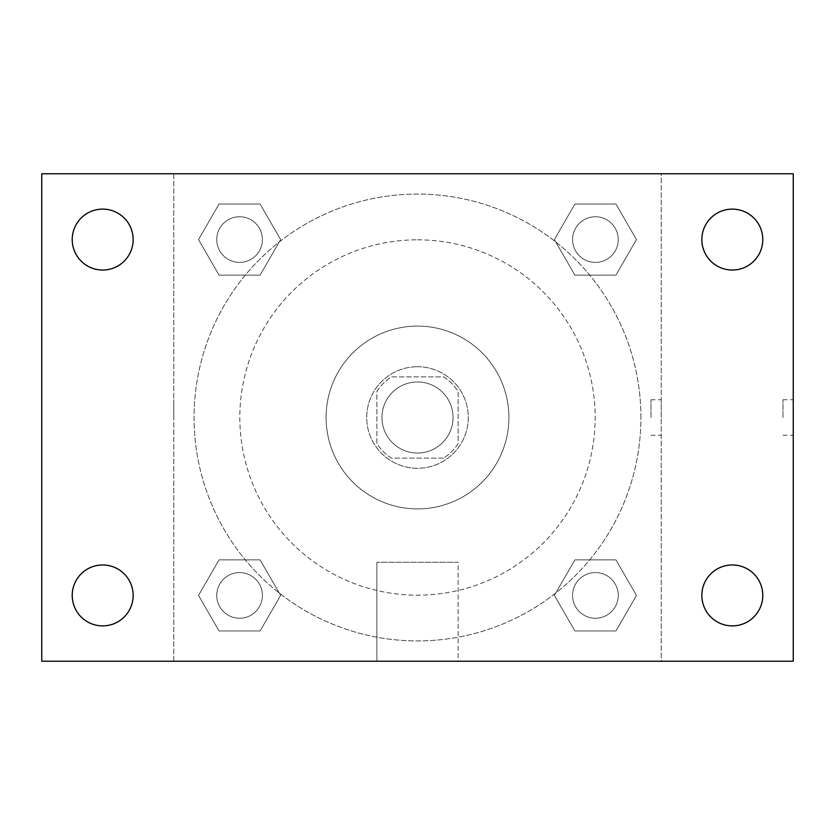 <?xml version="1.0" encoding="UTF-8"?>
<svg xmlns="http://www.w3.org/2000/svg" width="835" height="835" viewBox="0 0 835 835"><rect width="100%" height="100%" fill="white"/><g stroke="black" fill="none" stroke-linecap="round" stroke-linejoin="round"><path stroke-width="0.63" stroke-dasharray="4.17 3.13" d="M453.04 417.5A35.54 35.54 0 0 0 399.725 386.72A35.54 35.54 0 0 0 399.725 448.28A35.54 35.54 0 0 0 453.04 417.5A35.54 35.54 0 0 0 399.725 386.72A35.54 35.54 0 0 0 399.725 448.28A35.54 35.54 0 0 0 453.04 417.5M443.552 458.123L391.448 458.123A48.263 48.263 0 0 1 376.877 443.552L376.877 391.448A48.263 48.263 0 0 1 391.448 376.877L443.552 376.877A48.263 48.263 0 0 1 458.123 391.448L458.123 443.552A48.263 48.263 0 0 1 443.552 458.123L391.448 458.123A48.263 48.263 0 0 1 376.877 443.552L376.877 391.448A48.263 48.263 0 0 1 391.448 376.877L443.552 376.877A48.263 48.263 0 0 1 458.123 391.448L458.123 443.552A48.263 48.263 0 0 1 443.552 458.123M417.5 366.722A50.778 50.778 0 0 1 461.473 442.884A50.778 50.778 0 0 1 373.527 442.884A50.778 50.778 0 0 1 417.5 366.722A50.778 50.778 0 0 0 366.722 417.5A50.778 50.778 0 0 0 417.5 468.278A50.778 50.778 0 0 0 468.278 417.5A50.778 50.778 0 0 0 417.5 366.722M417.5 326.099A91.401 91.401 0 0 1 496.658 463.195A91.401 91.401 0 0 1 338.342 463.195A91.401 91.401 0 0 1 417.5 326.099A91.401 91.401 0 0 1 496.658 463.195A91.401 91.401 0 0 1 338.342 463.195A91.401 91.401 0 0 1 417.5 326.099M417.5 239.822A177.678 177.678 0 0 1 571.37 506.344A177.678 177.678 0 0 1 263.63 506.344A177.678 177.678 0 0 1 417.5 239.822A177.678 177.678 0 0 0 239.822 417.5A177.678 177.678 0 0 0 417.5 595.178A177.678 177.678 0 0 0 595.178 417.5A177.678 177.678 0 0 0 417.5 239.822M198.532 239.582L219.052 204.032L260.102 204.032L280.623 239.582L260.102 275.122L219.052 275.122L198.532 239.582L219.052 204.032L260.102 204.032L280.623 239.582L260.102 275.122L219.052 275.122L198.532 239.582L219.052 204.032L260.102 204.032L280.623 239.582L260.102 275.122L219.052 275.122L198.532 239.582M198.532 595.418L219.052 559.878L260.102 559.878L280.623 595.418L260.102 630.968L219.052 630.968L198.532 595.418L219.052 559.878L260.102 559.878L280.623 595.418L260.102 630.968L219.052 630.968L198.532 595.418L219.052 559.878L260.102 559.878L280.623 595.418L260.102 630.968L219.052 630.968L198.532 595.418M173.774 661.226L173.774 173.774L661.226 173.774L661.226 661.226L173.774 661.226L173.774 173.774L661.226 173.774L661.226 661.226L173.774 661.226M554.377 239.582L574.897 204.032L615.948 204.032L636.468 239.582L615.948 275.122L574.897 275.122L554.377 239.582L574.897 204.032L615.948 204.032L636.468 239.582L615.948 275.122L574.897 275.122L554.377 239.582L574.897 204.032L615.948 204.032L636.468 239.582L615.948 275.122L574.897 275.122L554.377 239.582M554.377 595.418L574.897 559.878L615.948 559.878L636.468 595.418L615.948 630.968L574.897 630.968L554.377 595.418L574.897 559.878L615.948 559.878L636.468 595.418L615.948 630.968L574.897 630.968L554.377 595.418L574.897 559.878L615.948 559.878L636.468 595.418L615.948 630.968L574.897 630.968L554.377 595.418M435.275 173.774L399.725 173.784L435.275 173.774M640.915 417.5A223.415 223.415 0 0 0 305.787 224.01A223.415 223.415 0 0 0 305.787 610.99A223.415 223.415 0 0 0 640.915 417.5A223.415 223.415 0 0 0 305.787 224.01A223.415 223.415 0 0 0 305.787 610.99A223.415 223.415 0 0 0 640.915 417.5M262.409 595.418A22.827 22.827 0 0 0 228.164 575.649A22.827 22.827 0 0 0 228.164 615.197A22.827 22.827 0 0 0 262.409 595.418A22.827 22.827 0 0 0 228.164 575.649A22.827 22.827 0 0 0 228.164 615.197A22.827 22.827 0 0 0 262.409 595.418A22.827 22.827 0 0 0 228.164 575.649A22.827 22.827 0 0 0 228.164 615.197A22.827 22.827 0 0 0 262.409 595.418A22.827 22.827 0 0 0 228.164 575.649A22.827 22.827 0 0 0 228.164 615.197A22.827 22.827 0 0 0 262.409 595.418M262.409 239.582A22.827 22.827 0 0 0 228.164 219.803A22.827 22.827 0 0 0 228.164 259.351A22.827 22.827 0 0 0 262.409 239.582A22.827 22.827 0 0 0 228.164 219.803A22.827 22.827 0 0 0 228.164 259.351A22.827 22.827 0 0 0 262.409 239.582A22.827 22.827 0 0 0 228.164 219.803A22.827 22.827 0 0 0 228.164 259.351A22.827 22.827 0 0 0 262.409 239.582A22.827 22.827 0 0 0 228.164 219.803A22.827 22.827 0 0 0 228.164 259.351A22.827 22.827 0 0 0 262.409 239.582M618.255 239.582A22.827 22.827 0 0 0 584.009 219.803A22.827 22.827 0 0 0 584.009 259.351A22.827 22.827 0 0 0 618.255 239.582A22.827 22.827 0 0 0 584.009 219.803A22.827 22.827 0 0 0 584.009 259.351A22.827 22.827 0 0 0 618.255 239.582A22.827 22.827 0 0 0 584.009 219.803A22.827 22.827 0 0 0 584.009 259.351A22.827 22.827 0 0 0 618.255 239.582A22.827 22.827 0 0 0 584.009 219.803A22.827 22.827 0 0 0 584.009 259.351A22.827 22.827 0 0 0 618.255 239.582M572.591 595.418A22.827 22.827 0 0 1 606.836 575.649A22.827 22.827 0 0 1 606.836 615.197A22.827 22.827 0 0 1 572.591 595.418A22.827 22.827 0 0 1 606.836 575.649A22.827 22.827 0 0 1 606.836 615.197A22.827 22.827 0 0 1 572.591 595.418M458.123 661.226L376.877 661.226L458.123 661.226L376.877 661.226L458.123 661.226L458.123 562.279L376.877 562.279L458.123 562.279L376.877 562.279L458.123 562.279L458.123 661.226M173.774 417.5L173.774 399.725L173.784 417.5M661.226 417.5L661.226 399.725L661.226 417.5M650.997 417.5L650.997 399.725L650.997 417.5M41.75 173.774L793.25 173.774L793.25 661.226L41.75 661.226L41.75 173.774M133.151 239.582A30.467 30.467 0 0 1 87.445 265.958A30.467 30.467 0 0 1 87.445 213.196A30.467 30.467 0 0 1 133.151 239.582M762.783 239.582A30.467 30.467 0 0 1 717.088 265.958A30.467 30.467 0 0 1 717.088 213.196A30.467 30.467 0 0 1 762.783 239.582M762.783 595.418A30.467 30.467 0 0 1 717.088 621.804A30.467 30.467 0 0 1 717.088 569.042A30.467 30.467 0 0 1 762.783 595.418M133.151 595.418A30.467 30.467 0 0 1 87.445 621.804A30.467 30.467 0 0 1 87.445 569.042A30.467 30.467 0 0 1 133.151 595.418M41.75 417.5L41.75 399.725L41.771 417.5M793.25 417.5L793.25 399.725L793.25 417.5M783.011 417.5L783.011 399.725L783.011 417.5M618.255 595.418A22.827 22.827 0 0 0 584.009 575.649A22.827 22.827 0 0 0 584.009 615.197A22.827 22.827 0 0 0 618.255 595.418A22.827 22.827 0 0 0 584.009 575.649A22.827 22.827 0 0 0 584.009 615.197A22.827 22.827 0 0 0 618.255 595.418M650.997 435.275L661.226 435.275M650.997 399.725L661.226 399.725M376.877 562.279L376.877 661.226L376.877 562.279M783.011 435.275L793.25 435.275M783.011 399.725L793.25 399.725"/><path stroke-width="1.25" d="M41.75 661.226L41.75 173.774L793.25 173.774L793.25 661.226L41.75 661.226M102.684 625.885A30.467 30.467 0 0 0 133.151 595.418A30.467 30.467 0 0 0 102.684 564.961A30.467 30.467 0 0 0 72.217 595.418A30.467 30.467 0 0 0 102.684 625.885M732.316 625.885A30.467 30.467 0 0 0 762.783 595.418A30.467 30.467 0 0 0 732.316 564.961A30.467 30.467 0 0 0 701.849 595.418A30.467 30.467 0 0 0 732.316 625.885M732.316 270.039A30.467 30.467 0 0 0 762.783 239.582A30.467 30.467 0 0 0 732.316 209.115A30.467 30.467 0 0 0 701.849 239.582A30.467 30.467 0 0 0 732.316 270.039M102.684 270.039A30.467 30.467 0 0 0 133.151 239.582A30.467 30.467 0 0 0 102.684 209.115A30.467 30.467 0 0 0 72.217 239.582A30.467 30.467 0 0 0 102.684 270.039"/></g></svg>
